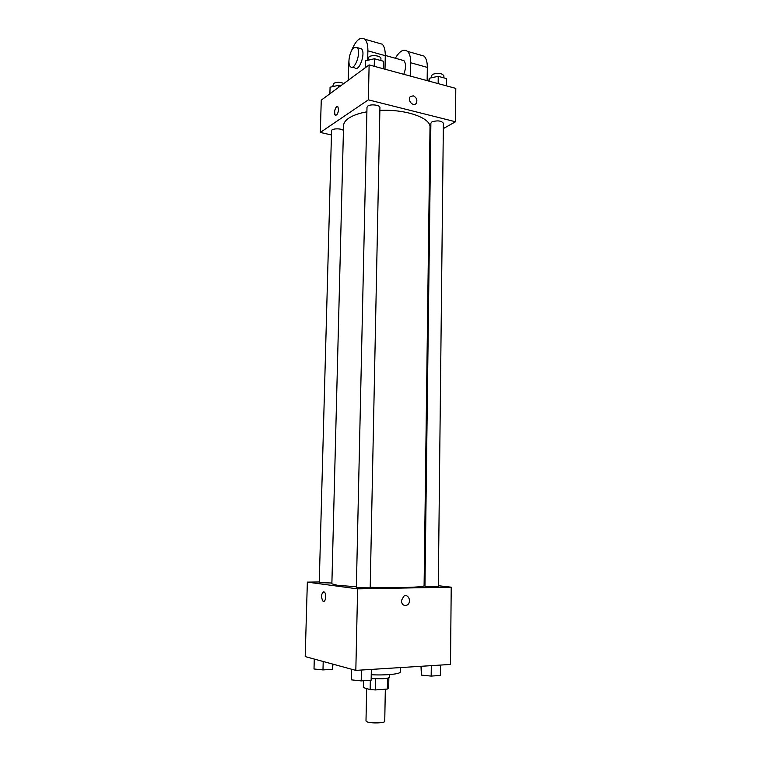 <?xml version="1.0" encoding="UTF-8"?>
<svg xmlns="http://www.w3.org/2000/svg" width="761" height="761" viewBox="0 0 761 761"><rect width="100%" height="100%" fill="white"/><g stroke="black" fill="none" stroke-linecap="round" stroke-linejoin="round"><path stroke-width="1.14" d="M366.659 688.572L365.993 720.981L367.221 721.894C371.387 723.54 385.199 723.093 384.743 721.342L385.323 689.2M387.53 678.175L387.339 689.047L388.671 688.239L388.852 677.785M387.339 689.047L375.43 689.932L370.15 689.609L363.349 687.583L363.492 680.743M375.639 678.888L375.43 689.932M370.331 680.277L370.15 689.609M389.575 674.588L389.527 677.185C389.366 677.908 387.178 678.432 382.973 678.755L371.168 678.66M371.244 674.731C385.684 675.511 400.724 674.018 400.276 671.944L400.343 667.587M438.307 585.713L451.216 587.178L450.502 664.439L355.825 670.384L305.199 656.591L307.349 582.127L319.278 581.965M451.216 587.178L357.613 588.871L355.825 670.384M401.342 600.733L403.796 596.205C408.571 593.209 411.996 602.56 407.049 605.081C403.777 606.137 401.875 604.691 401.342 600.733C401.875 604.691 403.777 606.137 407.049 605.081L407.049 605.081C411.996 602.56 408.562 593.209 403.787 596.205M366.888 111.81C359.078 113.237 353.066 115.339 348.842 118.126C345.408 120.476 343.649 122.978 343.563 125.66L331.872 583.839L337.275 585.257L356.367 586.779M370.207 587.321C397.832 588.186 425.057 587.245 424.096 585.609L430.013 127.315C431.03 117.955 405.718 109.004 379.872 110.412M424.115 584.106L424.98 584.201M357.613 588.871L307.349 582.127M426.017 586.588L438.298 586.636L443.378 123.196C441.228 120.657 437.394 120.228 431.896 121.912L430.878 123.196L424.952 586.341L426.017 586.588M357.223 587.796L370.198 587.815L379.929 107.567C380.31 105.056 370.74 103.838 367.839 106.026L366.992 107.244L356.357 587.559L357.223 587.796M331.891 583.002L319.259 582.669L331.558 130.825C331.292 128.381 341.66 128.124 343.43 130.55M323.739 591.82L324.291 592.058C326.935 593.799 325.546 603.292 322.959 601.114C320.847 596.966 321.113 593.865 323.739 591.82M323.672 601.361L322.968 601.114C320.885 597.195 321.094 594.094 323.587 591.811M369.123 64.913L455.801 88.39L455.497 121.76L443.321 128.59L455.497 121.76L368.362 99.843L320.324 132.443L331.444 134.973L320.324 132.443L321.256 100.129L369.123 64.913L368.362 99.843L320.324 132.443M429.898 136.124L430.716 135.667L429.898 136.124M332.985 664.163L332.481 669.328L322.987 669.908L314.008 668.986L314.274 659.064M332.614 664.058L332.481 669.328M323.206 661.499L322.987 669.908M371.349 669.414L371.13 680.22L361.199 680.905L351.401 679.858L351.639 669.252M361.427 670.032L361.199 680.905M440.467 665.076L440.353 675.464L431.173 676.091L421.385 675.112L420.995 666.294M431.297 665.647L431.173 676.091M421.499 666.265L421.385 675.112M340.586 85.907L338.417 85.356L330.074 87.211L329.894 93.774M338.417 85.356L338.36 87.544M332.766 86.611L333.518 83.444C336.714 81.903 340.148 81.931 343.82 83.529M383.287 68.756L383.439 61.241L374.402 58.759L365.356 60.861L365.194 67.805M374.402 58.759L374.241 66.302M368.029 60.233L368.923 56.923C371.806 54.478 381.299 55.819 380.919 58.597L380.88 60.538M446.574 85.898L446.659 78.63L438.241 76.319L429.214 78.259L428.862 81.094M438.241 76.319L438.155 83.615M429.214 78.259L429.175 81.18M431.458 77.774L431.477 75.843L432.495 74.416C437.965 72.542 441.76 73.008 443.891 75.824L443.872 77.869M337.494 106.578C334.811 108.319 334.031 111.154 335.173 115.082L335.582 115.32M338.578 109.517C338.017 113.693 336.885 115.548 335.173 115.082C333.147 113.379 335.991 104.714 337.894 106.806L338.578 109.517M413.233 95.8C416.657 97.57 417.646 100.091 416.2 103.372C413.442 107.234 407.059 100.376 410.103 96.799L413.233 95.8L410.103 96.799C407.049 100.376 413.442 107.234 416.2 103.372C417.646 100.091 416.657 97.57 413.233 95.8M455.497 121.76L368.362 99.843M385.009 69.222L385.275 55.677C385.323 50.169 384.305 46.335 382.222 44.186L378.312 43.073M401.922 60.081L403.948 60.642C406.117 63.62 406.06 68.176 403.787 74.302M395.34 58.245C399.649 50.892 403.72 48.609 407.544 51.387C409.694 53.536 410.759 57.332 410.74 62.763L410.521 76.129M359.525 48.266L361.446 48.799C366.098 52.794 359.011 72.676 354.74 67.796L352.324 67.149M348.158 80.333L348.919 60.842M351.211 51.415C355.653 40.323 360.229 36.271 364.938 39.268C366.964 41.417 367.953 45.28 367.886 50.835L367.677 60.319M353.922 47.715L357.09 47.591C361.713 51.577 354.645 71.524 350.402 66.635C347.197 64.01 349.67 50.692 353.922 47.715M419.929 54.906L424.039 56.076C426.236 58.226 427.33 61.993 427.321 67.387L427.14 80.628M385.275 55.677L367.886 50.835M427.321 67.387L410.74 62.763M385.275 55.439L403.948 60.642M357.09 47.591L361.446 48.799M382.222 44.186L364.938 39.268M424.039 56.076L407.544 51.387"/></g></svg>
